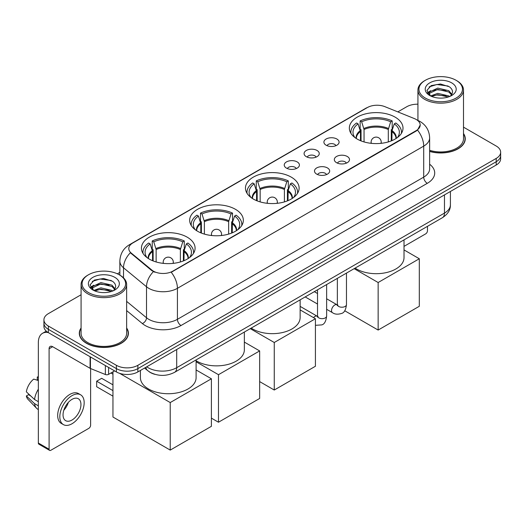 <?xml version="1.0" encoding="UTF-8"?>
<svg xmlns="http://www.w3.org/2000/svg" width="527" height="527" viewBox="0 0 527 527"><rect width="100%" height="100%" fill="white"/><g stroke="black" fill="none" stroke-linecap="round" stroke-linejoin="round"><path stroke-width="0.79" d="M291.26 177.131A26.831 15.494 0 0 0 262.018 173.772A26.831 15.494 0 0 0 245.457 188.08A26.831 15.494 0 0 0 253.316 199.035A26.831 15.494 0 0 0 282.551 202.394A26.831 15.494 0 0 0 299.119 188.08A26.831 15.494 0 0 0 291.26 177.131M235.483 209.331A26.831 15.494 0 0 0 206.248 205.971A26.831 15.494 0 0 0 189.68 220.286A26.831 15.494 0 0 0 197.539 231.234A26.831 15.494 0 0 0 226.781 234.594A26.831 15.494 0 0 0 243.342 220.286A26.831 15.494 0 0 0 235.483 209.331M187.23 237.19A26.831 15.494 0 0 0 157.988 233.83A26.831 15.494 0 0 0 141.427 248.145A26.831 15.494 0 0 0 149.286 259.1A26.831 15.494 0 0 0 178.528 262.453A26.831 15.494 0 0 0 195.089 248.145A26.831 15.494 0 0 0 187.23 237.19M395.145 117.152A26.831 15.494 0 0 0 365.903 113.792A26.831 15.494 0 0 0 349.342 128.107A26.831 15.494 0 0 0 357.201 139.062A26.831 15.494 0 0 0 386.443 142.415A26.831 15.494 0 0 0 403.003 128.107A26.831 15.494 0 0 0 395.145 117.152M326.127 145.215A7.595 4.387 180 0 1 324.619 143.976A7.595 4.387 180 0 1 327.135 138.529A7.595 4.387 180 0 1 336.865 139.016A7.595 4.387 180 0 1 338.374 143.976A7.595 4.387 180 0 1 326.127 145.215M335.943 145.676A4.559 2.628 0 0 0 334.717 144.391A4.559 2.628 0 0 0 330.231 143.726A4.559 2.628 0 0 0 327.05 145.676M306.292 156.671A7.595 4.387 180 0 1 304.79 155.425A7.595 4.387 180 0 1 307.3 149.978A7.595 4.387 180 0 1 317.037 150.465A7.595 4.387 180 0 1 318.539 155.425A7.595 4.387 180 0 1 306.292 156.671M316.108 157.125A4.559 2.628 0 0 0 314.882 155.84A4.559 2.628 0 0 0 310.396 155.175A4.559 2.628 0 0 0 307.221 157.125M286.464 168.12A7.595 4.387 180 0 1 284.955 166.875A7.595 4.387 180 0 1 287.472 161.427A7.595 4.387 180 0 1 297.202 161.921A7.595 4.387 180 0 1 298.71 166.875A7.595 4.387 180 0 1 286.464 168.12M296.279 168.574A4.559 2.628 0 0 0 295.054 167.29A4.559 2.628 0 0 0 290.568 166.624A4.559 2.628 0 0 0 287.386 168.574M336.542 162.685A7.595 4.387 180 0 1 335.034 161.44A7.595 4.387 180 0 1 337.55 155.992A7.595 4.387 180 0 1 347.28 156.479A7.595 4.387 180 0 1 348.788 161.44A7.595 4.387 180 0 1 336.542 162.685M346.358 163.139A4.559 2.628 0 0 0 345.132 161.855A4.559 2.628 0 0 0 340.646 161.19A4.559 2.628 0 0 0 337.471 163.139M316.714 174.134A7.595 4.387 180 0 1 315.205 172.889A7.595 4.387 180 0 1 317.722 167.441A7.595 4.387 180 0 1 327.451 167.935A7.595 4.387 180 0 1 328.96 172.889A7.595 4.387 180 0 1 316.714 174.134M326.523 174.589A4.559 2.628 0 0 0 325.304 173.304A4.559 2.628 0 0 0 320.811 172.639A4.559 2.628 0 0 0 317.636 174.589M414.367 118.582A13.669 7.892 180 0 1 416.192 119.464A13.669 7.892 180 0 1 420.197 125.044A13.669 7.892 180 0 1 416.192 130.624L172.77 271.168A13.669 7.892 180 0 1 151.908 270.114L131.269 253.092A13.669 7.892 180 0 1 128.792 248.566A13.669 7.892 180 0 1 132.797 242.987L367.385 107.548A13.669 7.892 180 0 1 384.894 106.665L414.367 118.582M154.964 374.348A15.191 8.768 180 0 1 148.831 371.476M81.079 327.985A24.552 14.176 0 0 0 79.307 333.275A24.552 14.176 0 0 0 86.494 343.301A24.552 14.176 0 0 0 113.252 346.371A24.552 14.176 0 0 0 128.41 333.275A24.552 14.176 0 0 0 126.638 327.985M79.557 334.553A24.552 14.176 0 0 0 79.472 334.928M420.197 125.044L417.516 130.07L416.192 131.032L171.229 272.268A17.72 10.23 60 0 1 177.421 288.322A20.25 11.693 180 0 1 148.785 288.322A20.25 11.693 180 0 1 146.513 286.76L123.516 267.795A20.25 11.693 180 0 1 119.853 261.089L119.853 275.134M81.079 294.758L48.372 313.637A15.191 8.768 0 0 0 43.925 319.843L43.925 326.457A15.191 8.768 0 0 0 48.372 332.656L116.388 371.924L116.388 368.617A15.191 8.768 0 0 0 137.863 368.617L496.203 161.73A15.191 8.768 0 0 0 500.65 155.531A15.191 8.768 0 0 1 496.203 161.73L137.863 368.617A15.191 8.768 0 0 1 116.388 368.617L48.372 329.349L116.388 368.617L116.388 365.31A15.191 8.768 0 0 0 137.863 365.31L496.203 158.423A15.191 8.768 0 0 0 500.65 152.224A15.191 8.768 0 0 0 496.203 146.025L463.496 127.145M43.925 323.15A15.191 8.768 0 0 0 48.372 329.349A15.191 8.768 0 0 1 43.925 323.15M154.978 272.268L151.908 270.713L130.347 252.762A17.72 11.851 129.5 0 0 123.516 267.795L123.516 277.848M429.643 151.447A24.552 14.176 0 0 0 465.269 138.792A24.552 14.176 0 0 0 463.496 133.502M417.931 104.194A15.191 8.768 0 0 0 406.706 106.757L397.813 111.889M119.853 272.367L117.356 273.809M43.925 319.843A15.191 8.768 0 0 0 48.372 326.042L116.388 365.31M128.245 334.928A24.552 14.176 0 0 0 128.16 334.553M465.104 140.445A24.552 14.176 0 0 0 465.018 140.07M116.388 371.924A15.191 8.768 0 0 0 137.863 371.924L496.203 165.037A15.191 8.768 0 0 0 500.65 158.838L500.65 152.224M404.018 246.372L425.678 233.863A2.53 1.462 120 0 0 427.469 230.767L427.469 226.333M425.322 98.075A21.772 12.569 0 0 0 456.105 98.075A21.772 12.569 0 0 0 456.105 80.302L456.823 80.717A22.78 13.155 0 0 1 463.496 90.012A22.78 13.155 0 0 1 449.432 102.166A22.78 13.155 0 0 1 424.604 99.313A22.78 13.155 0 0 1 417.931 90.012A22.78 13.155 0 0 1 424.604 80.717L425.322 80.302A21.772 12.569 0 0 0 425.322 98.075M429.643 150.287A22.78 13.155 0 0 0 463.496 138.792L463.496 90.012M429.643 151.282A24.301 14.031 0 0 0 465.018 138.792A24.301 14.031 0 0 0 463.496 133.911M430.585 95.954L437.753 93.351L448.806 95.934L449.59 96.52M431.672 96.448L437.753 94.662L448.365 96.968M430.388 95.855L429.274 93.398L429.663 91.896L437.753 88.101L448.806 90.684L451.843 94.274M429.307 95.13L429.274 93.398M429.347 94.05L429.663 93.213L437.753 89.412L448.806 92.001L451.494 94.82M450.071 96.316A11.442 6.607 0 0 0 450.559 95.881C453.477 92.699 453.095 89.676 449.406 86.803L440.453 83.991L431.224 85.591L426.936 90.348L429.716 95.44M451.672 82.864A15.494 8.946 0 0 0 429.795 82.844A15.494 8.946 0 0 0 429.696 95.473A15.494 8.946 0 0 0 429.762 95.512A15.494 8.946 0 0 0 451.738 95.473A15.494 8.946 0 0 0 451.672 82.864M451.534 95.591L452.647 94.827M456.823 80.717L456.105 80.302A21.772 12.569 0 0 0 425.322 80.302M429.103 86.902L436.85 84.518L448.128 86.026M427.608 93.292L429.722 91.79M433.214 90.433L436.85 89.768L445.974 90.552M433.214 95.677L436.85 95.018L445.974 95.802M427.371 92.871L430.599 90.697M360.461 140.663L360.461 131.546L358.083 123.865A23.188 13.386 0 0 0 354.282 136.651A23.188 13.386 0 0 0 354.869 137.521M361.054 140.9L361.054 129.708L360.152 129.187L360.152 120.92A25.316 14.611 0 0 1 392.193 120.92L390.678 121.796A23.188 13.386 0 0 0 361.667 121.796L364.045 129.477L364.045 141.921M388.3 141.921L388.3 129.477L390.678 121.796M355.099 268.118A27.845 16.073 0 0 0 356.483 268.981A27.845 16.073 0 0 0 386.825 272.466A27.845 16.073 0 0 0 404.018 257.611L404.018 239.877M392.193 120.92L392.193 129.187L391.291 129.708L391.291 140.9M358.083 123.865L356.575 122.989A25.316 14.611 0 0 0 350.857 132.237A25.316 14.611 0 0 0 350.936 133.364M361.667 121.796L360.152 120.92M401.409 133.364A25.316 14.611 0 0 0 401.482 132.237A25.316 14.611 0 0 0 395.77 122.989L394.262 123.865L392.048 130.577L391.877 140.663M397.477 137.521A23.188 13.386 0 0 0 398.063 136.651A23.188 13.386 0 0 0 394.262 123.865M378.142 330.054L378.142 282.518L419.308 258.75L419.308 306.286L378.142 330.054L344.711 310.752M378.142 282.518L354.151 268.665M404.018 249.917L419.308 258.75M256.577 200.642L256.577 191.525L254.198 183.837A23.188 13.386 0 0 0 250.397 196.63A23.188 13.386 0 0 0 250.984 197.5M257.169 200.879L257.169 189.687L256.267 189.167L256.267 180.899A25.316 14.611 0 0 1 288.309 180.899L286.793 181.775A23.188 13.386 0 0 0 257.775 181.775L260.16 189.457L260.16 201.9M284.415 201.9L284.415 189.457L286.793 181.775M251.214 328.097A27.845 16.073 0 0 0 252.598 328.953A27.845 16.073 0 0 0 282.94 332.438A27.845 16.073 0 0 0 300.133 317.59L300.133 299.85M288.309 180.899L288.309 189.167L287.406 189.687L287.406 200.879M254.198 183.837L252.69 182.968A25.316 14.611 0 0 0 246.972 192.217A25.316 14.611 0 0 0 247.051 193.343M257.775 181.775L256.267 180.899M297.524 193.343A25.316 14.611 0 0 0 297.597 192.217A25.316 14.611 0 0 0 291.886 182.968L290.37 183.837L288.164 190.55L287.992 200.642M293.592 197.5A23.188 13.386 0 0 0 294.178 196.63A23.188 13.386 0 0 0 290.37 183.837M274.257 390.026L274.257 342.491L315.423 318.723L315.423 366.258L274.257 390.026L259.653 381.594M274.257 342.491L250.266 328.644M300.133 309.896L315.423 318.723M200.807 232.842L200.807 223.725L198.429 216.044A23.188 13.386 0 0 0 194.621 228.83A23.188 13.386 0 0 0 195.207 229.7M201.393 233.079L201.393 221.887L200.497 221.366L200.497 213.099A25.316 14.611 0 0 1 232.532 213.099L231.024 213.975A23.188 13.386 0 0 0 202.006 213.975L204.384 221.656L204.384 234.1M228.639 234.1L228.639 221.656L231.024 213.975M196.103 360.725A27.845 16.073 0 0 0 196.821 361.153A27.845 16.073 0 0 0 227.17 364.638A27.845 16.073 0 0 0 244.357 349.79L244.357 332.05M232.532 213.099L232.532 221.366L231.63 221.887L231.63 233.079M198.429 216.044L196.914 215.168A25.316 14.611 0 0 0 191.202 224.416A25.316 14.611 0 0 0 191.275 225.543M202.006 213.975L200.497 213.099M241.748 225.543A25.316 14.611 0 0 0 241.827 224.416A25.316 14.611 0 0 0 236.109 215.168L234.601 216.044L232.387 222.75L232.223 232.842M237.815 229.7A23.188 13.386 0 0 0 238.402 228.83A23.188 13.386 0 0 0 234.601 216.044M218.481 422.232L218.481 374.69L259.653 350.923L259.653 398.465L218.481 422.232L211.393 418.135M218.481 374.69L196.103 361.772M244.357 342.095L259.653 350.923M152.547 260.7L152.547 251.583L150.169 243.902A23.188 13.386 0 0 0 146.368 256.689A23.188 13.386 0 0 0 146.954 257.558M153.14 260.937L153.14 249.745L152.237 249.231L152.237 240.964A25.316 14.611 0 0 1 184.279 240.964L182.764 241.834A23.188 13.386 0 0 0 153.752 241.834L156.13 249.515L156.13 261.959M180.386 261.959L180.386 249.515L182.764 241.834M140.413 370.455L140.413 377.648A27.845 16.073 0 0 0 148.568 389.018A27.845 16.073 0 0 0 178.917 392.503A27.845 16.073 0 0 0 196.103 377.648L196.103 359.915M184.279 240.964L184.279 249.231L183.376 249.745L183.376 260.937M150.169 243.902L148.66 243.026A25.316 14.611 0 0 0 142.942 252.275A25.316 14.611 0 0 0 143.021 253.401M153.752 241.834L152.237 240.964M193.495 253.401A25.316 14.611 0 0 0 193.574 252.275A25.316 14.611 0 0 0 187.856 243.026L186.347 243.902L184.134 250.615L183.969 260.7M189.562 257.558A23.188 13.386 0 0 0 190.148 256.689A23.188 13.386 0 0 0 186.347 243.902M112.949 396.146L96.665 386.746L96.665 381.205L112.949 390.606M170.228 450.091L170.228 402.556L211.393 378.788L211.393 426.323L170.228 450.091L112.949 417.022L112.949 371.838M170.228 402.556L119.655 373.36M196.103 369.954L211.393 378.788M96.665 381.205L101.671 378.314L112.949 384.822M108.602 367.424L108.602 374.354L114.596 370.889M48.201 332.557A20.25 11.693 -120 0 0 42.542 333.308A20.25 11.693 -120 0 0 38.346 342.576L38.346 443.023L49.09 449.221L49.09 348.775A5.066 2.925 60 0 1 50.137 346.456A5.066 2.925 60 0 1 52.667 346.707L90.097 368.32L90.097 356.746M49.09 449.221A2.53 1.462 120 0 0 49.61 450.381L38.873 444.182A2.53 1.462 -60 0 1 38.346 443.023M49.61 450.381A2.53 1.462 120 0 0 50.875 450.256L88.819 428.346A2.53 1.462 120 0 0 90.611 425.249L90.611 368.551M108.602 374.354A2.53 1.462 180 0 1 105.36 374.513L90.433 368.485A2.53 1.462 180 0 1 90.097 368.32M71.995 420.039A12.655 7.306 120 0 0 80.269 408.886A12.655 7.306 120 0 0 78.325 398.741A12.655 7.306 120 0 0 71.995 399.367A12.655 7.306 120 0 0 63.727 410.526A12.655 7.306 120 0 0 65.671 420.665A12.655 7.306 120 0 0 71.995 420.039M63.82 410.23A12.655 7.306 120 0 0 68.365 402.358M38.346 377.372L37.272 377.042L37.272 379.585L38.346 380.204M80.605 394.795L78.457 393.557A17.213 9.941 120 0 0 69.847 394.413A17.213 9.941 120 0 0 58.602 409.578A17.213 9.941 120 0 0 61.244 423.372L63.392 424.61A17.213 9.941 120 0 0 71.995 423.761A17.213 9.941 120 0 0 83.24 408.59A17.213 9.941 120 0 0 80.605 394.795A17.213 9.941 120 0 0 71.995 395.652A17.213 9.941 120 0 0 60.75 410.816A17.213 9.941 120 0 0 63.392 424.61M38.346 389.203A16.706 9.644 120 0 0 34.545 399.499L26.35 391.831A13.162 7.602 120 0 1 33.695 379.111L38.346 380.52M38.346 401.693L34.545 399.499M30.783 395.981L28.55 394.69L26.35 395.961L34.545 403.629L38.346 405.83M34.545 403.629A16.706 9.644 120 0 0 36.607 408.3A16.706 9.644 120 0 0 37.872 409.295L38.346 409.565M38.346 376.746A13.162 7.602 120 0 0 37.272 377.042M26.35 395.961A13.162 7.602 120 0 0 27.905 399.242L36.607 408.3M88.464 292.557A21.772 12.569 0 0 0 119.254 292.557A21.772 12.569 0 0 0 119.254 274.784L119.965 275.199A22.78 13.155 0 0 1 126.638 284.494A22.78 13.155 0 0 1 112.574 296.648A22.78 13.155 0 0 1 87.745 293.796A22.78 13.155 0 0 1 81.079 284.494A22.78 13.155 0 0 1 87.745 275.199L88.464 274.784A21.772 12.569 0 0 0 88.464 292.557M81.079 284.494L81.079 333.275A22.78 13.155 0 0 0 87.745 342.576A22.78 13.155 0 0 0 112.574 345.429A22.78 13.155 0 0 0 126.638 333.275L126.638 284.494M81.079 328.393A24.301 14.031 0 0 0 79.557 333.275A24.301 14.031 0 0 0 86.672 343.196A24.301 14.031 0 0 0 113.16 346.239A24.301 14.031 0 0 0 128.16 333.275A24.301 14.031 0 0 0 126.638 328.393M93.727 290.436L100.894 287.834L111.948 290.417L112.732 291.003M94.814 290.93L100.894 289.145L111.507 291.451M93.529 290.337L92.416 287.88L92.805 286.378L100.894 282.584L111.948 285.166L114.985 288.756M92.449 289.613L92.416 287.88M92.489 288.532L92.805 287.696L100.894 283.895L111.948 286.484L114.636 289.303M113.219 290.799A11.442 6.607 0 0 0 113.7 290.364C116.619 287.182 116.236 284.158 112.547 281.286L103.595 278.473L94.366 280.081L90.077 284.83L92.857 289.922M114.814 277.347A15.494 8.946 0 0 0 92.936 277.327A15.494 8.946 0 0 0 92.838 289.955A15.494 8.946 0 0 0 92.904 289.995A15.494 8.946 0 0 0 114.879 289.955A15.494 8.946 0 0 0 114.814 277.347M114.675 290.074L115.788 289.31M119.965 275.199L119.254 274.784A21.772 12.569 0 0 0 88.464 274.784M92.245 281.385L99.998 279L111.269 280.509M90.749 287.775L92.864 286.273M96.355 284.916L99.998 284.251L109.115 285.035M96.355 290.16L99.998 289.501L109.115 290.285M90.512 287.353L93.74 285.186M131.269 253.092L131.269 253.691M151.908 270.114L151.908 270.713M172.77 271.168L172.77 271.576M416.192 130.624L416.192 131.032M429.643 164.226A25.316 14.611 180 0 1 427.292 183.33L181.005 325.521A5.066 2.925 60 0 1 177.421 319.322L423.708 177.131A20.25 11.693 0 0 0 429.643 168.864L429.643 137.863A20.25 11.693 180 0 1 423.708 146.131A17.72 10.23 -120 0 0 417.516 130.07M181.005 325.521A25.316 14.611 180 0 1 145.202 325.521A25.316 14.611 180 0 1 142.369 323.571L126.638 310.601M153.416 271.649A17.72 11.851 129.5 0 0 146.513 286.76L146.513 317.761A20.25 11.693 0 0 0 148.785 319.322A20.25 11.693 0 0 0 177.421 319.322L177.421 288.322L423.708 146.131L423.708 177.131A5.066 2.925 60 0 0 427.292 183.33M429.643 137.863C429.301 130.577 426.099 125.116 420.039 121.48L417.483 120.235A17.72 8.3 112 0 0 417.246 120.149M131.289 244.021A17.72 10.23 -120 0 0 129.458 244.712C123.397 248.349 120.196 253.81 119.853 261.089M129.458 244.712L365.896 108.206A17.72 10.23 60 0 1 367.24 107.633M137.863 365.31L137.863 371.924M496.203 158.423L496.203 165.037M48.372 326.042L48.372 332.656M126.638 301.372L146.513 317.761A5.066 3.386 -50.5 0 1 142.369 323.571M146.71 366.818A20.25 11.693 0 0 0 148.067 367.688A20.25 11.693 0 0 0 176.703 367.688L444.472 213.092A20.25 11.693 0 0 0 450.407 204.825C450.552 209.851 447.878 214.153 442.377 217.73L174.608 372.319A10.125 5.843 60 0 0 176.703 367.688L176.703 349.5M444.472 194.904L444.472 213.092A10.125 5.843 60 0 1 442.377 217.73M145.887 367.293A10.125 6.772 129.5 0 0 147.652 370.586L144.576 368.05M360.461 131.546A19.848 11.456 0 0 0 356.324 138.529M388.3 129.477A19.848 11.456 0 0 0 364.045 129.477M360.297 130.577A20.085 11.594 0 0 0 356.127 138.403M388.471 128.509A20.085 11.594 0 0 0 363.874 128.509M396.212 138.403A20.085 11.594 0 0 0 392.048 130.577M396.014 138.529A19.848 11.456 0 0 0 391.877 131.546M371.561 143.364A5.066 2.925 180 0 1 371.107 142.158L371.107 143.318M381.232 143.318L381.232 142.158A5.066 2.925 180 0 1 380.784 143.364M256.577 191.525A19.848 11.456 0 0 0 252.44 198.508M284.415 189.457A19.848 11.456 0 0 0 260.16 189.457M256.412 190.55A20.085 11.594 0 0 0 252.242 198.383M284.587 188.488A20.085 11.594 0 0 0 259.989 188.488M292.327 198.383A20.085 11.594 0 0 0 288.164 190.55M292.129 198.508A19.848 11.456 0 0 0 287.992 191.525M267.676 203.343A5.066 2.925 180 0 1 267.222 202.137L267.222 203.297M277.347 203.297L277.347 202.137A5.066 2.925 180 0 1 276.899 203.343M200.807 223.725A19.848 11.456 0 0 0 196.67 230.707M228.639 221.656A19.848 11.456 0 0 0 204.384 221.656M200.635 222.75A20.085 11.594 0 0 0 196.472 230.582M228.81 220.688A20.085 11.594 0 0 0 204.219 220.688M236.557 230.582A20.085 11.594 0 0 0 232.387 222.75M236.359 230.707A19.848 11.456 0 0 0 232.223 223.725M211.9 235.543A5.066 2.925 180 0 1 211.452 234.337L211.452 235.497M221.577 235.497L221.577 234.337A5.066 2.925 180 0 1 221.123 235.543M152.547 251.583A19.848 11.456 0 0 0 148.41 258.566M180.386 249.515A19.848 11.456 0 0 0 156.13 249.515M152.382 250.615A20.085 11.594 0 0 0 148.212 258.441M180.557 248.546A20.085 11.594 0 0 0 155.959 248.546M188.297 258.441A20.085 11.594 0 0 0 184.134 250.615M188.106 258.566A19.848 11.456 0 0 0 183.969 251.583M163.647 263.401A5.066 2.925 180 0 1 163.192 262.196L163.192 263.355M173.317 263.355L173.317 262.196A5.066 2.925 180 0 1 172.869 263.401M346.47 273.098L346.47 304.586A4.559 2.628 180 0 1 344.928 306.562A4.559 2.628 180 0 1 338.69 306.45A4.559 2.628 180 0 1 337.359 304.586L337.208 305.574L337.616 305.238M346.47 304.586C345.844 309.883 344.203 312.834 341.555 313.453C337.787 314.619 334.764 314.355 332.478 312.669A4.559 2.628 -60 0 1 331.779 309.02A4.559 2.628 -60 0 1 334.75 305.001A4.559 2.628 -60 0 1 334.955 304.896A4.559 2.628 -60 0 1 337.03 304.777L337.959 305.14M326.635 284.547L326.635 316.035A4.559 2.628 180 0 1 325.093 318.012A4.559 2.628 180 0 1 318.861 317.9A4.559 2.628 180 0 1 317.524 316.035L317.379 317.023L317.788 316.687M313.525 317.629A4.559 2.628 -60 0 1 314.922 316.45A4.559 2.628 -60 0 1 315.126 316.345A4.559 2.628 -60 0 1 317.201 316.226L318.124 316.589M49.09 348.775L52.667 346.707M90.433 356.937L90.433 368.485M105.36 374.513L105.36 365.554M365.896 108.206L369.144 106.691M174.608 372.319C166.46 376.416 158.311 376.416 150.162 372.319L147.652 370.586M450.407 204.825L450.407 191.479M465.018 140.821L465.018 138.792M417.931 120.426L417.931 90.012M350.857 133.245L350.857 132.237M401.482 133.245L401.482 132.237M381.232 142.158A5.066 5.066 0 0 0 373.643 137.778A5.066 5.066 0 0 0 371.107 142.158M246.972 193.218L246.972 192.217M297.597 193.218L297.597 192.217M277.347 202.137A5.066 5.066 0 0 0 269.758 197.75A5.066 5.066 0 0 0 267.222 202.137M191.202 225.424L191.202 224.416M241.827 225.424L241.827 224.416M221.577 234.337A5.066 5.066 0 0 0 213.982 229.95A5.066 5.066 0 0 0 211.452 234.337M142.942 253.283L142.942 252.275M193.574 253.283L193.574 252.275M173.317 262.196A5.066 5.066 0 0 0 165.728 257.815A5.066 5.066 0 0 0 163.192 262.196M112.949 374.163L110.94 373.004M332.478 312.669L326.635 309.296M317.524 304.039L305.205 296.925M337.359 278.361L337.359 304.586M337.03 304.777L326.635 298.776M317.524 293.513L314.316 291.662M326.635 316.035C326.015 321.332 324.375 324.283 321.72 324.902L315.423 325.311M317.524 289.81L317.524 316.035M317.201 316.226L300.133 306.371M42.542 333.308L46.277 331.147M128.16 335.304L128.16 333.275M79.557 335.304L79.557 333.275"/></g></svg>
